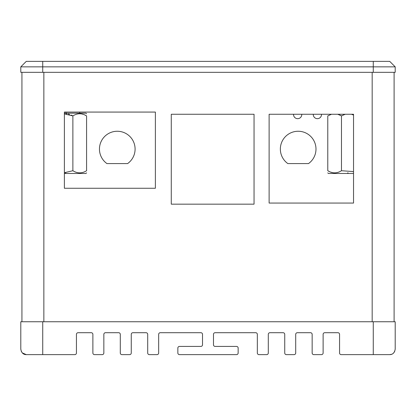 <?xml version="1.0" encoding="UTF-8"?>
<svg xmlns="http://www.w3.org/2000/svg" width="416" height="416" viewBox="0 0 416 416"><rect width="100%" height="100%" fill="white"/><g stroke="black" fill="none" stroke-linecap="round" stroke-linejoin="round"><path stroke-width="0.62" d="M20.8 72.327L395.2 72.327L395.2 66.846L373.272 66.846L373.272 61.365L26.281 61.365L20.8 66.846L20.8 72.327M395.2 66.846L389.719 61.365L373.272 61.365M42.728 61.365L42.728 66.846L20.8 66.846M42.728 72.327L42.728 66.846L373.272 66.846L373.272 72.327M21.928 321.745L21.928 72.327L21.928 321.745M353.538 203.065L353.538 114.265L269.121 114.265L269.121 203.065L353.538 203.065M254.046 204.162L254.046 114.265L171.272 114.265L171.272 204.162L254.046 204.162M155.376 188.266L155.376 112.07L64.381 112.07L64.381 188.266L155.376 188.266M313.29 114.265A4.113 4.113 0 0 0 317.392 118.674A4.113 4.113 0 0 0 321.49 114.265M293.556 114.265A4.113 4.113 0 0 0 297.658 118.674A4.113 4.113 0 0 0 301.756 114.265M106.959 163.597A17.815 17.815 0 0 1 103.99 137.197A17.815 17.815 0 0 1 130.556 137.197A17.815 17.815 0 0 1 127.587 163.597L106.959 163.597M287.856 163.597A17.815 17.815 0 0 1 284.887 137.197A17.815 17.815 0 0 1 311.454 137.197A17.815 17.815 0 0 1 308.485 163.597L287.856 163.597M394.103 72.327L394.103 321.745L394.103 72.327M391.716 354.26L389.719 354.635L341.203 354.635A1.643 1.643 0 0 1 339.56 352.992L339.56 334.355A1.643 1.643 0 0 0 337.917 332.706L324.761 332.706A1.643 1.643 0 0 0 323.118 334.355L323.118 352.992A1.643 1.643 0 0 1 321.469 354.635L313.799 354.635A1.643 1.643 0 0 1 312.151 352.992L312.151 334.355A1.643 1.643 0 0 0 310.508 332.706L297.352 332.706A1.643 1.643 0 0 0 295.708 334.355L295.708 352.992A1.643 1.643 0 0 1 294.065 354.635L286.39 354.635A1.643 1.643 0 0 1 284.742 352.992L284.742 334.355A1.643 1.643 0 0 0 283.098 332.706L269.942 332.706A1.643 1.643 0 0 0 268.299 334.355L268.299 352.992A1.643 1.643 0 0 1 266.656 354.635L258.981 354.635A1.643 1.643 0 0 1 257.338 352.992L257.338 334.355A1.643 1.643 0 0 0 255.689 332.706L215.124 332.706A1.643 1.643 0 0 0 213.481 334.355L213.481 344.77A1.643 1.643 0 0 0 215.124 346.414L236.506 346.414A1.643 1.643 0 0 1 238.15 348.057L238.15 352.992A1.643 1.643 0 0 1 236.506 354.635L179.494 354.635A1.643 1.643 0 0 1 177.85 352.992L177.85 348.057A1.643 1.643 0 0 1 179.494 346.414L200.876 346.414A1.643 1.643 0 0 0 202.519 344.77L202.519 334.355A1.643 1.643 0 0 0 200.876 332.706L160.311 332.706A1.643 1.643 0 0 0 158.662 334.355L158.662 352.992A1.643 1.643 0 0 1 157.019 354.635L149.344 354.635A1.643 1.643 0 0 1 147.701 352.992L147.701 334.355A1.643 1.643 0 0 0 146.058 332.706L132.902 332.706A1.643 1.643 0 0 0 131.258 334.355L131.258 352.992A1.643 1.643 0 0 1 129.61 354.635L121.935 354.635A1.643 1.643 0 0 1 120.292 352.992L120.292 334.355A1.643 1.643 0 0 0 118.648 332.706L105.492 332.706A1.643 1.643 0 0 0 103.849 334.355L103.849 352.992A1.643 1.643 0 0 1 102.201 354.635L94.531 354.635A1.643 1.643 0 0 1 92.882 352.992L92.882 334.355A1.643 1.643 0 0 0 91.239 332.706L78.083 332.706A1.643 1.643 0 0 0 76.44 334.355L76.44 352.992A1.643 1.643 0 0 1 74.797 354.635L26.281 354.635L22.246 352.867M21.419 351.686L20.8 349.154L20.8 321.745L42.728 321.745L42.728 354.635M389.719 354.635C392.714 354.619 394.54 352.794 395.2 349.154L395.2 321.745L42.728 321.745M394.701 351.437L393.65 352.976M20.8 349.154C21.46 352.794 23.291 354.619 26.281 354.635M337.782 114.265L341.479 115.908L339.836 115.05L341.479 115.908L345.176 114.265M341.479 115.908L341.479 170.726C336.908 173.571 332.342 173.571 327.777 170.726C327.777 173.571 327.777 173.571 327.777 170.726L327.777 115.908C327.777 113.064 327.777 113.064 327.777 115.908L331.474 114.265M351.484 114.265L353.538 115.05M347.724 172.827L348.046 172.843L347.724 172.827M327.777 170.726L329.42 171.584L327.777 170.726M331.016 172.224L332.431 172.609L331.016 172.224M334.022 172.827L334.344 172.843L334.022 172.827M353.538 171.584L341.479 170.726M353.538 173.467L328.396 173.467L327.777 172.843M64.381 113.916L72.878 115.908L71.235 115.05L72.878 115.908C77.444 113.064 82.014 113.064 86.58 115.908L84.937 115.05L86.58 115.908C86.58 113.064 86.58 113.064 86.58 115.908L86.58 170.726C82.009 173.571 77.444 173.571 72.878 170.726L64.381 172.713M69.638 114.41L68.224 114.02L69.638 114.41M66.628 113.807L66.274 113.792L66.628 113.807M83.34 114.41L81.926 114.02L83.34 114.41M80.335 113.807L79.976 113.792L80.335 113.807M79.123 172.827L79.446 172.843L79.123 172.827M65.416 172.827L65.738 172.843L65.416 172.827M64.381 113.168L85.961 113.168L86.58 113.786M72.878 115.908L72.878 170.726M86.58 170.726C86.58 173.571 86.58 173.571 86.58 170.726M86.58 172.843L85.961 173.467L64.381 173.467M79.726 113.168L79.726 112.07M66.024 113.168L66.024 112.07M43.852 72.327L43.852 321.745M372.174 321.745L372.174 72.327M373.272 354.635L373.272 321.745"/></g></svg>
